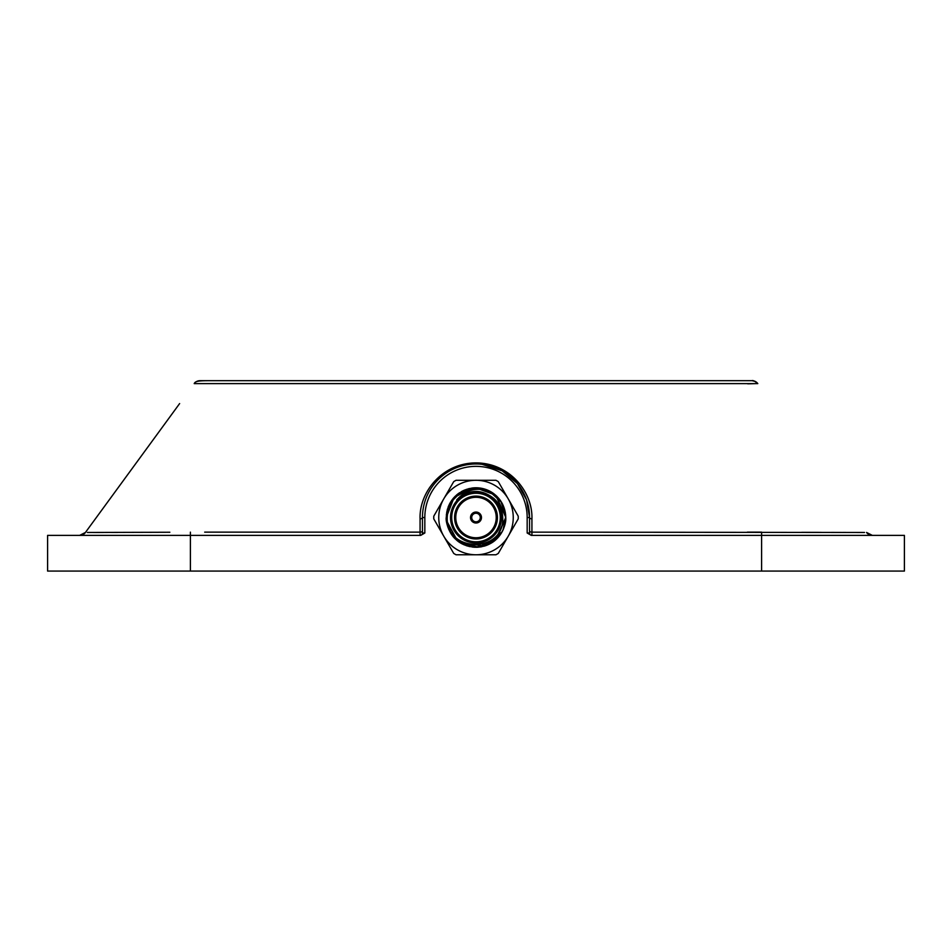 <?xml version="1.0" encoding="UTF-8"?>
<svg xmlns="http://www.w3.org/2000/svg" width="952" height="952" viewBox="0 0 952 952"><rect width="100%" height="100%" fill="white"/><g stroke="black" fill="none" stroke-linecap="round" stroke-linejoin="round"><path stroke-width="1.43" d="M87.358 532.477L169.849 532.239M747.736 383.823L756.721 383.596M747.32 532.144L761.6 532.144L761.624 535.381L904.4 535.381L904.4 571.081L761.6 571.081L761.6 535.381L531.287 535.381L527.17 533.001L527.17 517.531A51.17 51.17 0 0 0 476 466.361A51.17 51.17 0 0 0 424.83 517.531L424.83 533.001L422.45 533.001A2.38 2.38 0 0 1 420.07 535.381A2.38 2.38 0 0 0 422.45 533.001L422.45 517.531A2.38 1.297 0 0 1 420.07 518.828C419.07 492.315 442.18 462.85 476.25 462.898C510.32 463.196 532.882 492.612 531.93 518.828L531.93 532.144L864.523 532.477M864.499 532.477L858.073 532.477M847.054 532.454L842.734 532.442M841.413 532.442L831.536 532.418M821.219 532.382L801.846 532.323M204.68 532.144L420.07 532.144L420.07 518.828M169.73 532.251L150.119 532.323M117.679 532.43L111.432 532.442M103.221 532.465L93.427 532.477M190.4 571.081L47.6 571.081L47.6 535.381L190.4 535.381L190.4 571.081L761.6 571.081M752.02 380.681C752.984 380.205 754.9 381.181 757.792 383.608L194.208 383.608A7.14 7.14 0 0 1 199.98 380.681L752.02 380.681A7.14 7.14 0 0 1 757.792 383.608L755.257 381.454L752.092 380.681M47.6 535.381L47.6 571.081M424.83 533.001L420.713 535.381L190.4 535.381L190.4 532.144M750.759 380.681L743.75 380.681M208.25 380.681L202.574 380.681M482.081 464.326L502.239 470.847L517.436 483.616L526.539 499.836L529.55 517.531A53.55 53.55 0 0 0 476 463.981A53.55 53.55 0 0 0 422.45 517.531A53.55 53.55 0 0 1 476 463.981A53.55 53.55 0 0 1 529.55 517.531L529.55 533.001A2.38 2.38 0 0 0 531.93 535.381L531.93 532.144A2.38 1.297 180 0 1 529.55 530.847M199.17 380.729A7.14 7.14 0 0 0 198.242 380.895M197.338 381.181A7.14 7.14 0 0 0 196.743 381.454L197.754 381.038M79.671 535.381A7.14 7.14 90 0 0 85.442 532.454L79.671 535.381M872.329 535.381A7.14 7.14 90 0 1 866.558 532.454L872.329 535.381M527.17 517.531L529.55 517.531A2.38 1.297 180 0 0 531.93 518.828M577.186 571.081L357.416 571.081M438.753 517.531A37.247 37.247 0 0 0 443.739 536.154L433.779 518.888A42.245 42.245 0 0 1 433.779 516.174L443.739 498.907A37.247 37.247 0 0 0 438.753 517.531M518.245 517.531A42.245 42.245 0 0 0 518.221 516.174L508.261 498.907A37.247 37.247 0 0 0 443.739 498.907L453.711 481.641A42.245 42.245 0 0 1 456.067 480.284L495.933 480.284A42.245 42.245 0 0 1 498.289 481.641L508.261 498.907A37.247 37.247 0 0 1 508.261 536.154L498.289 553.421A42.245 42.245 0 0 1 495.933 554.778L476 554.778A37.247 37.247 0 0 0 508.261 536.154L518.221 518.888A42.245 42.245 0 0 0 518.245 517.531M446.25 517.721L446.536 521.625M446.31 519.423L450.915 533.537L461.803 543.675M472.299 547.055L475.964 547.281M476.44 547.281L478.297 547.198M484.223 546.115L487.864 544.818M491.898 542.676L501.918 532.132M495.552 539.951L496.789 538.808M443.739 536.154A37.247 37.247 0 0 0 476 554.778L456.067 554.778A42.245 42.245 0 0 1 453.711 553.421L443.739 536.154M484.925 545.913A29.75 29.75 0 0 0 502.477 531.097M480.284 517.531A4.284 4.284 0 0 0 476 513.247A4.284 4.284 0 0 0 471.716 517.531A4.284 4.284 0 0 0 476 521.815A4.284 4.284 0 0 0 480.284 517.531M481.474 517.531A5.474 5.474 0 0 0 476 512.057A5.474 5.474 0 0 0 470.526 517.531A5.474 5.474 0 0 0 476 523.005A5.474 5.474 0 0 0 481.474 517.531M496.23 517.531A20.23 20.23 0 0 0 476 497.301A20.23 20.23 0 0 0 455.77 517.531A20.23 20.23 0 0 0 476 537.761A20.23 20.23 0 0 0 496.23 517.531M497.42 517.531A21.42 21.42 0 0 0 476 496.111A21.42 21.42 0 0 0 454.58 517.531A21.42 21.42 0 0 0 476 538.951A21.42 21.42 0 0 0 497.42 517.531M451.724 517.531A24.276 24.276 0 0 0 476 541.807A24.276 24.276 0 0 0 500.276 517.531A24.276 24.276 0 0 0 476 493.255A24.276 24.276 0 0 0 451.724 517.531M501.466 517.531A25.466 25.466 0 0 1 476 542.997A25.466 25.466 0 0 1 450.534 517.531A25.466 25.466 0 0 1 476 492.065A25.466 25.466 0 0 1 501.466 517.531M502.704 517.531C502.406 510.01 499.502 503.691 493.993 498.562C481.2 488.638 468.765 489.078 456.71 499.883C467.277 488.364 479.57 486.246 493.564 493.517A29.75 29.75 0 0 0 472.073 488.043C456.424 491.684 448.13 501.514 447.202 517.531C445.822 553.088 504.798 553.576 502.704 517.531M493.564 493.517C501.418 499.645 505.476 507.642 505.75 517.531C506.393 523.838 502.168 533.81 496.777 538.832C491.732 543.961 484.782 546.769 475.94 547.281C467.277 546.722 460.578 544.092 455.818 539.379C448.725 533.489 445.441 520.851 446.25 517.531L454.116 497.384L472.073 488.043L453.878 497.634L446.25 517.531L446.797 511.843M505.726 516.472L503.703 528.372M500.478 534.441L488.4 544.58M488.269 544.639L474.465 547.245L462.125 543.854M446.262 518.507L446.25 517.745M495.29 540.177L505.75 517.531L496.194 539.379L478.178 547.198L457.377 540.736L446.381 520.327M446.333 519.768L446.25 517.971M488.15 544.687L476.809 547.269M469.99 546.662L466.218 545.627M460.923 543.175L455.77 539.344M454.651 538.249L448.499 528.872M447.797 526.991L446.25 517.531L449.296 504.417M503.037 529.931L505.75 517.531L496.468 539.118L477.464 547.245L456.805 540.26L446.381 520.292M505.714 519.042L503.727 528.312M503.703 528.396L502.275 531.49M501.656 532.584L497.039 538.57M496.373 539.213L491.458 542.949M489.947 543.806L487.793 544.841M487.483 544.972L483.58 546.293M482.021 546.662L480.689 546.912M480.641 546.912L477.535 547.245M477.511 547.245L474.191 547.221M473.834 547.198L467.027 545.901M464.171 544.83L462.22 543.901M457.924 541.153L452.307 535.524M451.153 533.893L446.274 518.59M502.061 531.87L484.675 545.984L460.078 542.664M459.792 542.485L451.581 534.524M451.331 534.167L446.893 523.683M505.75 517.555L503.608 528.622M503.596 528.646L502.87 530.312M502.834 530.371L501.978 532.037M490.339 543.592L488.067 544.722M488.673 490.613L501.537 502.275M502.466 503.929L505.607 514.627M455.008 496.444L461.863 491.351M461.922 491.315L480.998 488.197L496.694 496.159M496.754 496.206L498.919 498.574M499.038 498.705L500.681 500.919M503.096 505.238L504.881 510.403M490.232 491.41L475.607 487.781L495.516 495.076L505.726 516.389M446.25 517.471L447.285 509.748M448.083 507.249L449.737 503.572M451.403 500.8L453.128 498.515M454.544 496.92L457.269 494.409M457.329 494.362L459.649 492.684M464.647 490.03L469.027 488.614M463.838 490.375L475.167 487.793M491.113 491.91L492.017 492.47M492.041 492.481L496.159 495.647M496.266 495.754L505.75 517.329M450.01 503.049L461.541 491.529M461.649 491.47L463.755 490.411M469.265 488.555L475.75 487.781M482.271 488.447L485.698 489.399M491.72 492.267L499.8 499.681M499.871 499.776L502.049 503.156M502.596 504.203L505.75 517.067M446.25 517.519L448.273 506.75M448.356 506.547L449.653 503.715M450.558 502.109L456.294 495.242M456.758 494.838L458.662 493.35M463.719 490.435L473.549 487.876L477.987 487.852M482.128 488.424L487.674 490.161M495.552 495.099L500.419 500.538L504.655 509.546M505.203 511.867L505.643 514.949M446.357 514.961L447.392 509.356M447.404 509.32L450.451 502.287M453.271 498.324L457.353 494.35M457.507 494.231L458.459 493.505M466.48 489.352L474.215 487.829M475.5 487.781L483.521 488.745M484.544 489.03L487.15 489.947M487.21 489.971L489.828 491.184M489.852 491.196L491.256 491.982M491.922 492.398L500.776 501.061L505.69 515.627M456.77 499.812L460.589 496.397L456.77 499.812M422.45 517.531L424.83 517.531M527.17 533.001L529.55 533.001M420.07 535.381L420.07 532.144A2.38 1.297 0 0 0 422.45 530.847M179.63 403.565L85.418 532.477M207.298 380.681C196.933 380.764 195.208 381.573 194.208 383.608"/></g></svg>
